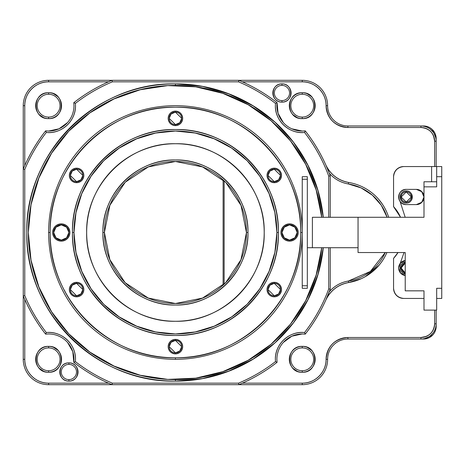 <?xml version="1.0" encoding="UTF-8"?>
<svg xmlns="http://www.w3.org/2000/svg" width="465" height="465" viewBox="0 0 465 465"><rect width="100%" height="100%" fill="white"/><g stroke="black" fill="none" stroke-linecap="round" stroke-linejoin="round"><path stroke-width="0.7" d="M300.727 232.5L302.25 232.5A126.817 126.817 0 0 0 175.433 105.683A126.817 126.817 0 0 0 48.616 232.5L50.133 232.5A125.294 125.294 0 0 1 175.433 107.206A125.294 125.294 0 0 1 300.727 232.5C302.308 165.523 242.416 105.619 175.433 107.206C108.455 105.625 48.552 165.511 50.133 232.5L48.616 232.5A126.817 126.817 0 0 0 175.433 359.317L175.433 357.794A125.294 125.294 0 0 1 50.133 232.5C48.558 299.477 108.444 359.381 175.433 357.794C242.41 359.375 302.314 299.489 300.727 232.5A125.294 125.294 0 0 1 175.433 357.794L175.433 359.317A126.817 126.817 0 0 0 302.25 232.5L300.727 232.5M168.179 346.634C168.673 342.298 171.091 339.88 175.433 339.386C179.769 339.874 182.187 342.292 182.681 346.634C182.193 350.976 179.775 353.394 175.433 353.888C171.091 353.394 168.679 350.976 168.179 346.634A7.254 7.254 0 0 0 175.433 353.888A7.254 7.254 0 0 0 182.681 346.634A7.254 7.254 0 0 0 175.433 339.386L175.433 340.397A6.237 6.237 0 0 1 181.67 346.634A6.237 6.237 0 0 1 175.433 352.871L175.433 353.888L175.433 352.871A6.237 6.237 0 0 1 169.196 346.634A6.237 6.237 0 0 1 175.433 340.397L175.433 339.386A7.254 7.254 0 0 0 168.179 346.634M267.026 289.567C267.514 285.231 269.933 282.813 274.274 282.319C278.616 282.807 281.034 285.225 281.528 289.567C281.034 293.909 278.622 296.321 274.274 296.821C269.938 296.327 267.52 293.909 267.026 289.567A7.254 7.254 0 0 0 274.274 296.821A7.254 7.254 0 0 0 281.528 289.567A7.254 7.254 0 0 0 274.274 282.319L274.274 283.33A6.237 6.237 0 0 1 280.511 289.567A6.237 6.237 0 0 1 274.274 295.804L274.274 296.821L274.274 295.804A6.237 6.237 0 0 1 268.038 289.567A6.237 6.237 0 0 1 274.274 283.33L274.274 282.319A7.254 7.254 0 0 0 267.026 289.567M280.947 232.5C281.528 227.339 284.406 224.467 289.567 223.874C294.729 224.461 297.6 227.339 298.193 232.5C297.606 237.662 294.734 240.533 289.567 241.126C284.411 240.539 281.534 237.662 280.947 232.5A8.626 8.626 0 0 0 289.567 241.126A8.626 8.626 0 0 0 298.193 232.5A8.626 8.626 0 0 0 289.567 223.874L289.567 224.891A7.609 7.609 0 0 1 297.176 232.5A7.609 7.609 0 0 1 289.567 240.109L289.567 241.126L289.567 240.109A7.609 7.609 0 0 1 281.959 232.5A7.609 7.609 0 0 1 289.567 224.891L289.567 223.874A8.626 8.626 0 0 0 280.947 232.5M267.026 175.433C267.514 171.091 269.933 168.679 274.274 168.179C278.616 168.673 281.034 171.091 281.528 175.433C281.034 179.769 278.622 182.187 274.274 182.681C269.938 182.193 267.52 179.775 267.026 175.433A7.254 7.254 0 0 0 274.274 182.681A7.254 7.254 0 0 0 281.528 175.433A7.254 7.254 0 0 0 274.274 168.179L274.274 169.196A6.237 6.237 0 0 1 280.511 175.433A6.237 6.237 0 0 1 274.274 181.67L274.274 182.681L274.274 181.67A6.237 6.237 0 0 1 268.038 175.433A6.237 6.237 0 0 1 274.274 169.196L274.274 168.179A7.254 7.254 0 0 0 267.026 175.433M168.179 118.366C168.673 114.024 171.091 111.606 175.433 111.112C179.769 111.606 182.187 114.024 182.681 118.366C182.193 122.702 179.775 125.12 175.433 125.614C171.091 125.126 168.679 122.708 168.179 118.366A7.254 7.254 0 0 0 175.433 125.614A7.254 7.254 0 0 0 182.681 118.366A7.254 7.254 0 0 0 175.433 111.112L175.433 112.129A6.237 6.237 0 0 1 181.67 118.366A6.237 6.237 0 0 1 175.433 124.603L175.433 125.614L175.433 124.603A6.237 6.237 0 0 1 169.196 118.366A6.237 6.237 0 0 1 175.433 112.129L175.433 111.112A7.254 7.254 0 0 0 168.179 118.366M69.337 175.433C69.826 171.091 72.244 168.679 76.585 168.179C80.927 168.673 83.34 171.091 83.84 175.433C83.345 179.769 80.927 182.187 76.585 182.681C72.249 182.193 69.831 179.775 69.337 175.433A7.254 7.254 0 0 0 76.585 182.681A7.254 7.254 0 0 0 83.84 175.433A7.254 7.254 0 0 0 76.585 168.179L76.585 169.196A6.237 6.237 0 0 1 82.822 175.433A6.237 6.237 0 0 1 76.585 181.67L76.585 182.681L76.585 181.67A6.237 6.237 0 0 1 70.349 175.433A6.237 6.237 0 0 1 76.585 169.196L76.585 168.179A7.254 7.254 0 0 0 69.337 175.433M52.673 232.5C53.26 227.339 56.131 224.467 61.293 223.874C66.454 224.461 69.332 227.339 69.919 232.5C69.332 237.662 66.46 240.533 61.293 241.126C56.137 240.539 53.26 237.662 52.673 232.5A8.626 8.626 0 0 0 61.293 241.126A8.626 8.626 0 0 0 69.919 232.5A8.626 8.626 0 0 0 61.293 223.874L61.293 224.891A7.609 7.609 0 0 1 68.907 232.5A7.609 7.609 0 0 1 61.293 240.109L61.293 241.126L61.293 240.109A7.609 7.609 0 0 1 53.684 232.5A7.609 7.609 0 0 1 61.293 224.891L61.293 223.874A8.626 8.626 0 0 0 52.673 232.5M69.337 289.567C69.826 285.231 72.244 282.813 76.585 282.319C80.927 282.807 83.34 285.225 83.84 289.567C83.345 293.909 80.927 296.321 76.585 296.821C72.249 296.327 69.831 293.909 69.337 289.567A7.254 7.254 0 0 0 76.585 296.821A7.254 7.254 0 0 0 83.84 289.567A7.254 7.254 0 0 0 76.585 282.319L76.585 283.33A6.237 6.237 0 0 1 82.822 289.567A6.237 6.237 0 0 1 76.585 295.804L76.585 296.821L76.585 295.804A6.237 6.237 0 0 1 70.349 289.567A6.237 6.237 0 0 1 76.585 283.33L76.585 282.319A7.254 7.254 0 0 0 69.337 289.567M278.407 232.5C279.703 287.544 230.489 336.776 175.433 335.474C120.383 336.77 71.151 287.556 72.453 232.5C71.151 177.45 120.389 128.224 175.433 129.526C230.477 128.224 279.715 177.444 278.407 232.5L276.884 232.5A101.457 101.457 0 0 1 175.433 333.957A101.457 101.457 0 0 1 73.976 232.5L72.453 232.5A102.974 102.974 0 0 0 175.433 335.474A102.974 102.974 0 0 0 278.407 232.5A102.974 102.974 0 0 0 175.433 129.526A102.974 102.974 0 0 0 72.453 232.5L73.976 232.5A101.457 101.457 0 0 1 175.433 131.043A101.457 101.457 0 0 1 276.884 232.5L278.407 232.5M73.976 232.5A101.457 101.457 0 0 0 175.433 333.957A101.457 101.457 0 0 0 276.884 232.5A101.457 101.457 0 0 0 175.433 131.043A101.457 101.457 0 0 0 73.976 232.5L75.969 212.703L81.77 193.702L91.105 176.171L103.695 160.762L119.104 148.172L136.634 138.837L155.63 133.042L175.433 131.043L195.195 133.031L214.156 138.808L231.657 148.103L247.049 160.64M73.976 232.669L75.998 252.419L81.805 271.374L91.128 288.864L103.695 304.238M103.817 304.36L119.209 316.898L136.71 326.192L155.67 331.969L175.433 333.957L195.23 331.958L214.231 326.163L231.762 316.828L247.171 304.238L259.761 288.829L269.09 271.298L274.891 252.297L276.884 232.5M276.884 232.331L274.867 212.581L269.061 193.626L259.737 176.136L247.171 160.762M238.08 169.609A88.774 88.774 0 0 0 175.433 143.726A88.774 88.774 0 0 1 264.207 232.5A88.774 88.774 0 0 1 175.433 321.274A88.774 88.774 0 0 0 238.202 169.731M112.542 169.847A88.774 88.774 0 0 0 175.433 321.274A88.774 88.774 0 0 1 86.659 232.5A88.774 88.774 0 0 1 175.433 143.726A88.774 88.774 0 0 0 112.658 169.731M247.973 232.5C248.891 271.281 214.208 305.953 175.433 305.04C136.658 305.953 101.975 271.287 102.893 232.5C101.975 193.719 136.658 159.047 175.433 159.96C214.208 159.047 248.891 193.713 247.973 232.5A72.54 72.54 0 0 0 175.433 159.96A72.54 72.54 0 0 0 102.893 232.5L104.416 232.5A71.017 71.017 0 0 1 175.433 161.483A71.017 71.017 0 0 1 246.45 232.5L247.973 232.5L246.45 232.5A71.017 71.017 0 0 1 175.433 303.517A71.017 71.017 0 0 1 104.416 232.5L102.893 232.5A72.54 72.54 0 0 0 175.433 305.04A72.54 72.54 0 0 0 247.973 232.5M175.433 321.274C222.886 322.396 265.323 279.953 264.207 232.5C265.323 185.047 222.898 142.604 175.433 143.726C127.974 142.604 85.537 185.047 86.659 232.5C85.543 279.953 127.968 322.396 175.433 321.274M246.45 232.5A71.017 71.017 0 0 0 175.433 161.483A71.017 71.017 0 0 0 104.416 232.5A71.017 71.017 0 0 0 175.433 303.517A71.017 71.017 0 0 0 246.45 232.5L241.027 205.42L225.769 182.402A71.017 71.017 0 0 0 225.653 182.286L202.589 166.941L175.433 161.483L148.347 166.906L125.335 182.164A71.017 71.017 0 0 0 125.213 182.28L109.903 205.268L104.416 232.331M82.822 289.515L76.585 283.33A6.237 6.237 0 0 0 70.349 289.567A6.237 6.237 0 0 0 76.585 295.804A6.237 6.237 0 0 1 70.349 289.567A6.237 6.237 0 0 1 76.585 283.33A6.237 6.237 0 0 1 82.822 289.567A6.237 6.237 0 0 1 76.585 295.804A6.237 6.237 0 0 0 82.822 289.567A6.237 6.237 0 0 0 76.585 283.33L72.232 285.214L70.349 289.567M70.349 289.619L76.585 295.804L80.945 293.927L82.822 289.567M68.907 232.448L66.6 227.164L61.293 224.891A7.609 7.609 0 0 0 53.684 232.5A7.609 7.609 0 0 0 61.293 240.109A7.609 7.609 0 0 1 53.684 232.5A7.609 7.609 0 0 1 61.293 224.891A7.609 7.609 0 0 1 68.907 232.5A7.609 7.609 0 0 1 61.293 240.109A7.609 7.609 0 0 0 68.907 232.5A7.609 7.609 0 0 0 61.293 224.891L55.98 227.187L53.684 232.5M53.684 232.552L55.992 237.836L61.293 240.109L66.611 237.813L68.907 232.5M82.822 175.381L76.585 169.196A6.237 6.237 0 0 0 70.349 175.433A6.237 6.237 0 0 0 76.585 181.67A6.237 6.237 0 0 1 70.349 175.433A6.237 6.237 0 0 1 76.585 169.196A6.237 6.237 0 0 1 82.822 175.433A6.237 6.237 0 0 1 76.585 181.67A6.237 6.237 0 0 0 82.822 175.433A6.237 6.237 0 0 0 76.585 169.196L72.232 171.073L70.349 175.433M70.349 175.485L76.585 181.67L80.945 179.786L82.822 175.433M181.67 118.308L175.433 112.129A6.237 6.237 0 0 0 169.196 118.366A6.237 6.237 0 0 0 175.433 124.603A6.237 6.237 0 0 1 169.196 118.366A6.237 6.237 0 0 1 175.433 112.129A6.237 6.237 0 0 1 181.67 118.366A6.237 6.237 0 0 1 175.433 124.603A6.237 6.237 0 0 0 181.67 118.366A6.237 6.237 0 0 0 175.433 112.129L171.073 114.006L169.196 118.366M169.196 118.418L175.433 124.603L179.786 122.719L181.67 118.366M280.511 175.381L274.274 169.196A6.237 6.237 0 0 0 268.038 175.433A6.237 6.237 0 0 0 274.274 181.67A6.237 6.237 0 0 1 268.038 175.433A6.237 6.237 0 0 1 274.274 169.196A6.237 6.237 0 0 1 280.511 175.433A6.237 6.237 0 0 1 274.274 181.67A6.237 6.237 0 0 0 280.511 175.433A6.237 6.237 0 0 0 274.274 169.196L269.921 171.073L268.038 175.433M268.038 175.485L274.274 181.67L278.634 179.786L280.511 175.433M297.176 232.448L294.868 227.164L289.567 224.891A7.609 7.609 0 0 0 281.959 232.5A7.609 7.609 0 0 0 289.567 240.109A7.609 7.609 0 0 1 281.959 232.5A7.609 7.609 0 0 1 289.567 224.891A7.609 7.609 0 0 1 297.176 232.5A7.609 7.609 0 0 1 289.567 240.109A7.609 7.609 0 0 0 297.176 232.5A7.609 7.609 0 0 0 289.567 224.891L284.255 227.187L281.959 232.5M281.959 232.552L284.266 237.836L289.567 240.109L294.886 237.813L297.176 232.5M280.511 289.515L274.274 283.33A6.237 6.237 0 0 0 268.038 289.567A6.237 6.237 0 0 0 274.274 295.804A6.237 6.237 0 0 1 268.038 289.567A6.237 6.237 0 0 1 274.274 283.33A6.237 6.237 0 0 1 280.511 289.567A6.237 6.237 0 0 1 274.274 295.804A6.237 6.237 0 0 0 280.511 289.567A6.237 6.237 0 0 0 274.274 283.33L269.921 285.214L268.038 289.567M268.038 289.619L274.274 295.804L278.634 293.927L280.511 289.567M181.67 346.582L175.433 340.397A6.237 6.237 0 0 0 169.196 346.634A6.237 6.237 0 0 0 175.433 352.871A6.237 6.237 0 0 1 169.196 346.634A6.237 6.237 0 0 1 175.433 340.397A6.237 6.237 0 0 1 181.67 346.634A6.237 6.237 0 0 1 175.433 352.871A6.237 6.237 0 0 0 181.67 346.634A6.237 6.237 0 0 0 175.433 340.397L171.073 342.281L169.196 346.634M169.196 346.692L175.433 352.871L179.786 350.994L181.67 346.634M297.152 268.096L295.775 272.502M298.408 263.492L298.85 261.679M298.443 263.341L297.391 267.276M298.361 201.333L298.85 203.321M298.449 201.682L295.787 192.527M295.153 190.667L295.711 192.295M321.751 247.717A147.109 147.109 0 0 1 279.575 336.398A147.109 147.109 0 0 0 321.751 247.717A147.109 147.109 0 0 1 167.813 379.411A147.109 147.109 0 0 1 28.324 232.5A147.109 147.109 0 0 0 71.412 336.521A147.109 147.109 0 0 1 167.813 85.589A147.109 147.109 0 0 1 321.751 217.283A147.109 147.109 0 0 0 279.453 128.48A147.109 147.109 0 0 1 321.751 217.283M323.262 247.717L317.932 274.414L307.888 299.693L293.467 322.774L274.995 342.845L253.146 359.108L228.745 371.122L202.577 378.574L175.433 381.131L175.433 379.609A147.109 147.109 0 0 1 71.529 336.643A147.109 147.109 0 0 0 279.453 336.521A147.109 147.109 0 0 1 175.601 379.609M175.433 379.609L175.433 381.131C95.982 383.015 24.918 311.951 26.801 232.5C24.924 153.055 95.97 81.985 175.433 83.869L175.433 85.391A147.109 147.109 0 0 1 279.331 128.357A147.109 147.109 0 0 0 28.324 232.5L31.027 260.278L38.909 286.998L51.603 311.788L68.75 333.789L89.838 352.086L113.954 366.031L140.232 375.255L167.807 379.405L195.707 378.167L222.799 371.663L248.205 360.247L271.054 344.274L290.451 324.175L305.615 300.803L316.159 275.024L321.728 247.717M175.433 105.683L175.433 105.683A126.817 126.817 0 0 1 302.25 232.5A126.817 126.817 0 0 1 175.433 359.317A126.817 126.817 0 0 1 48.616 232.5A126.817 126.817 0 0 1 175.433 105.683M321.728 217.283L316.159 189.976L305.615 164.197L290.445 140.819L271.048 120.72L248.205 104.753L222.799 93.337L195.707 86.833L167.807 85.595L140.232 89.745L113.954 98.969L89.838 112.914L68.75 131.211L51.598 153.212L38.909 178.002L31.027 204.716L28.324 232.5A147.109 147.109 0 0 1 71.29 128.602M436.676 166.557L403.707 166.557L431.607 166.557L431.607 181.774L431.607 166.557L441.75 166.557L436.676 166.557L436.676 176.7L441.75 176.7L441.75 288.3L436.676 288.3L436.676 310.114L423.993 310.114L423.993 290.834L405.224 290.834L405.224 252.536L358.05 252.536L358.05 217.283L423.993 217.283L423.993 186.843L423.993 217.283L358.05 217.283L358.05 252.536L405.224 252.536L405.224 290.834L423.993 290.834L423.993 310.114L436.676 310.114L436.676 288.3L441.75 288.3L441.75 176.7L436.676 176.7L436.676 186.843L423.993 186.843L436.676 186.843L436.676 181.774L423.993 181.774L423.993 186.843M423.993 181.774L436.676 181.774M406.241 204.6L416.384 204.6L406.241 204.6C401.69 204.083 399.15 201.548 398.633 196.991C399.15 192.44 401.684 189.9 406.241 189.383L416.384 189.383L421.703 191.673L423.993 196.991L421.703 202.31L416.384 204.6A7.609 7.609 0 0 0 423.993 196.991A7.609 7.609 0 0 0 416.384 189.383L406.241 189.383A7.609 7.609 0 0 0 398.633 196.991A7.609 7.609 0 0 0 406.241 204.6C396.476 204.879 396.494 189.104 406.241 189.383M405.224 275.542L400.58 272.961L398.633 268.009L400.58 263.056L405.224 260.476L400.58 263.062L398.633 268.009L400.574 272.961L405.224 275.542A7.609 7.609 0 0 1 405.224 260.47M393.559 206.634L393.559 176.7L393.559 206.634L400.528 217.283A38.043 38.043 0 0 0 393.559 206.634L393.559 176.7A10.143 10.143 0 0 1 403.707 166.557C397.633 167.243 394.25 170.626 393.559 176.7A10.143 10.143 0 0 1 403.707 166.557L431.607 166.557M397.999 252.536A38.043 38.043 0 0 1 393.559 258.366A38.043 38.043 0 0 0 397.999 252.536L393.559 258.366L393.559 288.3C394.25 294.368 397.627 297.751 403.707 298.443L423.993 298.443L403.707 298.443A10.143 10.143 0 0 1 393.559 288.3A10.143 10.143 0 0 0 403.707 298.443L423.993 298.443M441.75 298.443L436.676 298.443L441.75 298.443L441.75 288.3M393.559 258.366L393.559 288.3L393.559 258.366M436.676 288.3L436.676 298.443M441.75 176.7L441.75 166.557M436.676 186.843L436.676 176.7M302.25 176.7L307.324 176.7L307.324 285.766L302.25 285.766L302.25 176.7L302.25 288.3L302.25 285.766L307.324 285.766L307.324 288.3L307.324 179.234L302.25 179.234L307.324 179.234L307.324 176.7L302.25 176.7M302.25 288.3L307.324 288.3L302.25 288.3M312.393 247.717L312.393 217.283L358.05 217.283L312.393 217.283L312.393 247.717L358.05 247.717L307.324 247.717L358.05 247.717M312.393 217.283L358.05 217.283M246.45 232.669L240.963 259.732L225.653 282.714L202.513 298.094L175.433 303.517L148.271 298.059L125.213 282.72A71.017 71.017 0 0 1 125.097 282.598L109.839 259.58L104.416 232.5M291.846 128.817L302.25 131.043A25.366 25.366 0 0 1 276.884 105.683L277.064 102.689L275.466 103.37C264.103 94.569 251.792 87.391 238.533 81.84L238.841 80.317L238.533 81.84A163.343 163.343 0 0 1 275.466 103.37L277.064 102.689A164.866 164.866 0 0 0 238.841 80.317L242.375 81.84L238.841 80.317L302.25 80.317L48.616 80.317L238.841 80.317A164.866 164.866 0 0 1 277.064 102.689A164.866 164.866 0 0 0 242.375 81.84L302.25 81.84A23.843 23.843 0 0 1 326.093 105.683A21.814 21.814 0 0 0 347.907 127.497L420.953 127.497A13.694 13.694 0 0 1 434.647 141.191L434.647 166.557L434.647 141.191L436.17 141.191L436.17 166.557L436.17 141.191A15.217 15.217 0 0 0 420.953 125.974A15.217 15.217 0 0 1 436.17 141.191L434.647 141.191C433.839 132.874 429.271 128.305 420.953 127.497L347.907 127.497C334.655 126.201 327.383 118.93 326.093 105.683C326.413 92.936 315.003 81.515 302.25 81.84L242.375 81.84C254.797 87.362 266.358 94.308 277.064 102.689L278.053 113.274L283.284 122.528M436.17 310.114L436.17 323.809A15.217 15.217 0 0 1 420.953 339.026A15.217 15.217 0 0 0 436.17 323.809L434.647 323.809A13.694 13.694 0 0 1 420.953 337.503L420.953 339.026L420.953 337.503L347.907 337.503L347.907 339.026L420.953 339.026L347.907 339.026L347.907 337.503A21.814 21.814 0 0 0 326.093 359.317L327.616 359.317A20.291 20.291 0 0 1 347.907 339.026A20.291 20.291 0 0 0 327.616 359.317L326.093 359.317A23.843 23.843 0 0 1 302.25 383.16L302.25 384.683A25.366 25.366 0 0 0 327.616 359.317A25.366 25.366 0 0 1 302.25 384.683L302.25 383.16L242.375 383.16L238.841 384.683L302.25 384.683L238.841 384.683L242.375 383.16A164.866 164.866 0 0 0 277.064 362.311A164.866 164.866 0 0 1 238.841 384.683A164.866 164.866 0 0 0 277.064 362.311L277.064 362.311C266.358 370.692 254.797 377.638 242.375 383.16L302.25 383.16C314.997 383.48 326.418 372.07 326.093 359.317C327.383 346.07 334.655 338.799 347.907 337.503L420.953 337.503C429.271 336.695 433.839 332.126 434.647 323.809L434.647 310.114L434.647 323.809L436.17 323.809L436.17 310.114M347.907 125.974L420.953 125.974L347.907 125.974A20.291 20.291 0 0 1 327.616 105.683A20.291 20.291 0 0 0 347.907 125.974L347.907 127.497L347.907 125.974M23.25 169.091L23.25 105.683A25.366 25.366 0 0 1 48.616 80.317A25.366 25.366 0 0 0 23.25 105.683A25.366 25.366 0 0 1 48.616 80.317L48.616 81.84L108.484 81.84L112.024 80.317L48.616 80.317A25.366 25.366 0 0 0 23.25 105.683L24.773 105.683A23.843 23.843 0 0 1 48.616 81.84L48.616 80.317L302.25 80.317A25.366 25.366 0 0 1 327.616 105.683A25.366 25.366 0 0 0 302.25 80.317L112.024 80.317A164.866 164.866 0 0 0 73.801 102.689L73.976 105.683A25.366 25.366 0 0 1 48.616 131.043L45.622 130.868A164.866 164.866 0 0 0 23.25 169.091L23.25 295.909A164.866 164.866 0 0 0 45.622 334.132L48.616 333.957A25.366 25.366 0 0 1 73.976 359.317L73.801 362.311A164.866 164.866 0 0 0 112.024 384.683L238.841 384.683L238.533 383.16C251.792 377.609 264.103 370.431 275.466 361.63L275.367 359.317C274.931 344.094 289.422 330.784 304.558 332.533C314.863 319.228 322.919 304.685 328.732 288.893L330.249 289.166L330.249 247.717L330.249 289.166L328.732 288.893L328.732 247.717L328.732 288.893A163.343 163.343 0 0 1 304.558 332.533L305.243 334.132L302.25 333.957A25.366 25.366 0 0 0 276.884 359.317L277.064 362.311L276.884 359.317A25.366 25.366 0 0 1 302.25 333.957L305.243 334.132A164.866 164.866 0 0 0 330.249 289.166A164.866 164.866 0 0 1 305.243 334.132L304.558 332.533A26.883 26.883 0 0 0 275.367 359.317L275.466 361.63L277.064 362.311L275.466 361.63A163.343 163.343 0 0 1 238.533 383.16L238.841 384.683L112.024 384.683L112.327 383.16L238.533 383.16L112.327 383.16L112.024 384.683L48.616 384.683A25.366 25.366 0 0 1 23.25 359.317L23.25 295.909L24.773 295.606C30.324 308.859 37.502 321.17 46.302 332.533C61.438 330.789 75.94 344.088 75.499 359.317L75.4 361.63C86.763 370.431 99.068 377.609 112.327 383.16A163.343 163.343 0 0 1 75.4 361.63L73.801 362.311L75.4 361.63L75.499 359.317A26.883 26.883 0 0 0 46.302 332.533L45.622 334.132L46.302 332.533A163.343 163.343 0 0 1 24.773 295.606L23.25 295.909L23.25 169.091L24.773 169.394L24.773 295.606L24.773 169.394L23.25 169.091A164.866 164.866 0 0 1 45.622 130.868L46.302 132.467C37.502 143.83 30.324 156.141 24.773 169.394A163.343 163.343 0 0 1 46.302 132.467L45.622 130.868L48.616 131.043A25.366 25.366 0 0 0 73.976 105.683L73.801 102.689L75.4 103.37L75.499 105.683C75.934 120.906 61.438 134.216 46.302 132.467A26.883 26.883 0 0 0 75.499 105.683L75.4 103.37L73.801 102.689A164.866 164.866 0 0 1 112.024 80.317L112.327 81.84C99.068 87.391 86.763 94.569 75.4 103.37A163.343 163.343 0 0 1 112.327 81.84L112.024 80.317L108.484 81.84A164.866 164.866 0 0 0 73.801 102.689L73.801 102.689C84.502 94.308 96.063 87.362 108.484 81.84L48.616 81.84C35.869 81.52 24.447 92.93 24.773 105.683L24.773 165.557C30.289 153.136 37.241 141.569 45.622 130.868A164.866 164.866 0 0 0 24.773 165.557L24.773 105.683L23.25 105.683L23.25 169.091L24.773 165.557M435.385 323.809L436.17 323.809L436.17 326.343A12.683 12.683 0 0 1 423.487 339.026L420.953 339.026M281.959 102.131C270.258 102.469 270.241 83.531 281.959 83.869C293.659 83.531 293.677 102.469 281.959 102.131A9.131 9.131 0 0 0 291.09 93A9.131 9.131 0 0 0 281.959 83.869L281.959 85.391A7.609 7.609 0 0 1 289.567 93A7.609 7.609 0 0 1 281.959 100.609L281.959 102.131L281.959 100.609A7.609 7.609 0 0 1 274.35 93A7.609 7.609 0 0 1 281.959 85.391L281.959 83.869A9.131 9.131 0 0 0 272.827 93A9.131 9.131 0 0 0 281.959 102.131M302.25 92.744C318.938 91.948 318.938 119.418 302.25 118.616C285.562 119.418 285.562 91.948 302.25 92.744A12.933 12.933 0 0 0 289.317 105.683A12.933 12.933 0 0 0 302.25 118.616L302.25 117.093A11.416 11.416 0 0 1 290.834 105.683A11.416 11.416 0 0 1 302.25 94.267L302.25 92.744L302.25 94.267A11.416 11.416 0 0 1 313.666 105.683A11.416 11.416 0 0 1 302.25 117.093L302.25 118.616A12.933 12.933 0 0 0 315.183 105.683A12.933 12.933 0 0 0 302.25 92.744M302.25 346.384C318.938 345.582 318.938 373.052 302.25 372.256C285.562 373.052 285.562 345.582 302.25 346.384A12.933 12.933 0 0 0 289.317 359.317A12.933 12.933 0 0 0 302.25 372.256L302.25 370.733A11.416 11.416 0 0 1 290.834 359.317A11.416 11.416 0 0 1 302.25 347.907L302.25 346.384L302.25 347.907A11.416 11.416 0 0 1 313.666 359.317A11.416 11.416 0 0 1 302.25 370.733L302.25 372.256A12.933 12.933 0 0 0 315.183 359.317A12.933 12.933 0 0 0 302.25 346.384M305.243 130.868A164.866 164.866 0 0 1 330.249 175.834L330.249 217.283L330.249 175.834L330.249 217.283L330.249 175.834L328.732 176.107C322.919 160.315 314.863 145.772 304.558 132.467A163.343 163.343 0 0 1 328.732 176.107L330.249 175.834A164.866 164.866 0 0 0 305.243 130.868L304.558 132.467C289.428 134.211 274.925 120.912 275.367 105.683L275.466 103.37L275.367 105.683A26.883 26.883 0 0 0 304.558 132.467L305.243 130.868L302.25 131.043L305.243 130.868C313.474 141.383 320.327 152.729 325.802 164.906C330.499 174.509 338.096 180.362 348.587 182.454L348.337 183.954C340.706 182.611 334.341 179.019 329.249 173.172L329.249 173.172A31.957 31.957 0 0 0 348.337 183.954A49.203 49.203 0 0 1 387.089 217.283L381.271 205.257L372.36 195.178L361.154 187.936L348.337 183.954L348.587 182.454A30.434 30.434 0 0 1 325.802 164.906L329.249 173.172L325.802 164.906A164.866 164.866 0 0 0 305.243 130.868L302.25 131.043A25.366 25.366 0 0 1 277.064 102.689L276.884 105.683M378.987 199.694L382.451 204.28M378.987 265.306L365.327 276.623M361.16 278.738L348.587 282.546C338.101 284.638 330.505 290.486 325.802 300.094C320.327 312.271 313.474 323.617 305.243 334.132A164.866 164.866 0 0 0 325.802 300.094L330.249 289.166L330.249 247.717L330.249 289.166M305.243 334.132L302.25 333.957L291.857 336.183L283.284 342.473M278.053 351.72L277.471 353.9M406.241 190.906C414.036 190.685 414.053 203.298 406.241 203.077C398.441 203.298 398.429 190.685 406.241 190.906A6.086 6.086 0 0 0 400.156 196.991A6.086 6.086 0 0 0 406.241 203.077L406.241 202.066A5.074 5.074 0 0 1 401.167 196.991A5.074 5.074 0 0 1 406.241 191.917L406.241 190.906L406.241 191.917A5.074 5.074 0 0 1 411.316 196.991A5.074 5.074 0 0 1 406.241 202.066L406.241 203.077A6.086 6.086 0 0 0 412.327 196.991A6.086 6.086 0 0 0 406.241 190.906M416.384 204.6L421.703 202.304L423.993 196.991L421.703 191.673L416.384 189.383M405.224 262.004A6.086 6.086 0 0 0 405.224 274.013L400.156 268.009L405.224 262.016M328.732 176.107L328.732 217.283L328.732 176.107M323.28 217.283A148.631 148.631 0 0 0 175.433 83.869L202.571 86.426L228.739 93.878L253.146 105.898L274.995 122.156L293.467 142.226L307.888 165.308L317.932 190.586L323.256 217.283M238.533 81.84L112.327 81.84L238.533 81.84M67.576 122.528L59.009 128.817L48.616 131.043L45.622 130.868M48.616 118.616C31.928 119.418 31.922 91.948 48.616 92.744C65.298 91.948 65.303 119.418 48.616 118.616A12.933 12.933 0 0 0 61.549 105.683A12.933 12.933 0 0 0 48.616 92.744L48.616 94.267A11.416 11.416 0 0 0 37.2 105.683A11.416 11.416 0 0 0 48.616 117.093A11.416 11.416 0 0 0 60.026 105.683A11.416 11.416 0 0 0 48.616 94.267A11.416 11.416 0 0 1 60.026 105.683A11.416 11.416 0 0 1 48.616 117.093L48.616 118.616L48.616 117.093A11.416 11.416 0 0 1 37.2 105.683A11.416 11.416 0 0 1 48.616 94.267L48.616 92.744A12.933 12.933 0 0 0 35.677 105.683A12.933 12.933 0 0 0 48.616 118.616M72.813 113.28L73.389 111.1M23.25 308.591L23.25 359.317A25.366 25.366 0 0 0 48.616 384.683L302.25 384.683A25.366 25.366 0 0 0 327.616 359.317L326.093 359.317L327.616 359.317A25.366 25.366 0 0 1 302.25 384.683L48.616 384.683L48.616 383.16A23.843 23.843 0 0 1 24.773 359.317L24.773 299.443A164.866 164.866 0 0 0 45.622 334.132L48.616 333.957L45.622 334.132A164.866 164.866 0 0 1 23.25 295.909L24.773 299.443L23.25 295.909L23.25 359.317L24.773 359.317L23.25 359.317A25.366 25.366 0 0 0 48.616 384.683L112.024 384.683A164.866 164.866 0 0 1 73.801 362.311A164.866 164.866 0 0 0 108.484 383.16L48.616 383.16L48.616 384.683A25.366 25.366 0 0 1 23.25 359.317L23.25 308.591M332.481 343.897A21.814 21.814 0 0 1 339.549 339.171M342.17 338.276A21.814 21.814 0 0 1 343.228 338.014L347.907 337.503M302.25 383.16A23.843 23.843 0 0 0 319.106 376.179M324.274 368.449A23.843 23.843 0 0 0 325.198 365.781M73.976 359.317A25.366 25.366 0 0 1 73.801 362.311L73.976 359.317A25.366 25.366 0 0 0 48.616 333.957L48.563 333.957M112.024 384.683L108.484 383.16C96.063 377.638 84.502 370.692 73.801 362.311L72.813 351.726L67.576 342.473M68.907 381.131C57.207 381.469 57.189 362.531 68.907 362.869C80.602 362.531 80.619 381.469 68.907 381.131A9.131 9.131 0 0 0 78.033 372A9.131 9.131 0 0 0 68.907 362.869L68.907 364.391A7.609 7.609 0 0 0 61.293 372A7.609 7.609 0 0 0 68.907 379.609A7.609 7.609 0 0 0 76.516 372A7.609 7.609 0 0 0 68.907 364.391A7.609 7.609 0 0 1 76.516 372A7.609 7.609 0 0 1 68.907 379.609L68.907 381.131L68.907 379.609A7.609 7.609 0 0 1 61.293 372A7.609 7.609 0 0 1 68.907 364.391L68.907 362.869A9.131 9.131 0 0 0 59.776 372A9.131 9.131 0 0 0 68.907 381.131M48.616 346.384C65.298 345.582 65.303 373.052 48.616 372.256C31.928 373.052 31.922 345.582 48.616 346.384A12.933 12.933 0 0 0 35.677 359.317A12.933 12.933 0 0 0 48.616 372.256L48.616 370.733A11.416 11.416 0 0 1 37.2 359.317A11.416 11.416 0 0 1 48.616 347.907L48.616 346.384L48.616 347.907A11.416 11.416 0 0 1 60.026 359.317A11.416 11.416 0 0 1 48.616 370.733L48.616 372.256A12.933 12.933 0 0 0 61.549 359.317A12.933 12.933 0 0 0 48.616 346.384M45.622 334.132C37.241 323.431 30.289 311.864 24.773 299.443L24.773 359.317C24.453 372.064 35.863 383.486 48.616 383.16L108.484 383.16M59.014 336.183L56.922 335.352M48.616 370.733A11.416 11.416 0 0 0 60.026 359.317A11.416 11.416 0 0 0 48.616 347.907A11.416 11.416 0 0 0 37.2 359.317A11.416 11.416 0 0 0 48.616 370.733M39.467 350.174L38.531 351.215M35.677 359.317L35.753 360.712M39.467 368.466L43.658 371.268M57.759 368.466L58.695 367.426M61.549 359.317L61.473 357.922M57.759 350.174L53.574 347.372M39.467 96.534L38.531 97.574M35.677 105.683L35.753 107.078M39.467 114.826L43.658 117.628M57.759 114.826L58.695 113.785M61.549 105.683L61.473 104.288M57.759 96.534L53.574 93.732M348.587 282.546A30.434 30.434 0 0 0 325.802 300.094L325.802 300.094A30.434 30.434 0 0 1 348.587 282.546L348.337 281.046A31.957 31.957 0 0 0 329.249 291.828L329.249 291.828C334.341 285.987 340.7 282.389 348.337 281.046L370.349 271.461L385.235 252.536A49.203 49.203 0 0 1 348.337 281.046L348.587 282.546A50.726 50.726 0 0 0 386.897 252.536A50.726 50.726 0 0 1 348.587 282.546A50.726 50.726 0 0 0 386.897 252.536M388.688 217.283A50.726 50.726 0 0 0 348.587 182.454A50.726 50.726 0 0 1 388.688 217.283A50.726 50.726 0 0 0 348.587 182.454A30.434 30.434 0 0 1 325.802 164.906M330.249 175.834L329.249 173.172M329.249 291.828L325.802 300.094M175.433 85.391L175.433 83.869A148.631 148.631 0 0 0 26.801 232.5A148.631 148.631 0 0 0 175.433 381.131A148.631 148.631 0 0 0 323.28 247.717M71.412 128.48A147.109 147.109 0 0 1 175.264 85.391M302.25 81.84L302.25 80.317L302.25 81.84M326.093 105.683L327.616 105.683L326.093 105.683M420.953 127.497L420.953 125.974L420.953 127.497M302.25 370.733A11.416 11.416 0 0 0 313.666 359.317A11.416 11.416 0 0 0 302.25 347.907A11.416 11.416 0 0 0 290.834 359.317A11.416 11.416 0 0 0 302.25 370.733M302.25 117.093A11.416 11.416 0 0 0 313.666 105.683A11.416 11.416 0 0 0 302.25 94.267A11.416 11.416 0 0 0 290.834 105.683A11.416 11.416 0 0 0 302.25 117.093M281.959 85.391A7.609 7.609 0 0 0 274.35 93A7.609 7.609 0 0 0 281.959 100.609A7.609 7.609 0 0 0 289.567 93A7.609 7.609 0 0 0 281.959 85.391M401.167 197.044L406.241 202.066A5.074 5.074 0 0 0 411.316 196.991A5.074 5.074 0 0 0 406.241 191.917A5.074 5.074 0 0 0 401.167 196.991A5.074 5.074 0 0 0 406.241 202.066L411.316 196.991M411.316 196.939L406.241 191.917L401.167 196.991M405.224 272.978A5.074 5.074 0 0 1 405.224 263.039A5.074 5.074 0 0 0 405.224 272.978M405.224 263.05L401.167 268.009M401.167 268.061L405.224 272.967M223.113 285.126L223.113 179.874L223.113 285.126M435.153 323.809L436.17 323.809L436.17 326.343A12.683 12.683 0 0 1 423.487 339.026L432.456 335.312M224.13 284.191L224.13 180.809L224.13 284.191M420.953 125.974L423.487 125.974A12.683 12.683 0 0 1 436.17 138.657L436.17 141.191L436.17 138.657A12.683 12.683 0 0 0 423.487 125.974L420.953 125.974M432.456 129.689L436.17 138.657M432.95 131.833L430.294 129.177A11.666 11.666 0 0 1 432.962 131.845M432.962 333.155A11.666 11.666 0 0 1 430.299 335.817L432.967 333.149M400.377 262.934L404.027 252.536M405.184 217.283L400.01 201.223M295.316 191.132L295.147 190.65M286.004 173.573L286.027 174.166M64.856 291.427L64.838 290.834M433.601 135.943L434.647 141.191M426.202 336.462L420.953 337.503M293.101 350.174L292.171 351.215M289.317 359.317L289.393 360.712M293.101 368.466L297.292 371.268M311.399 368.466L312.329 367.426M315.183 359.317L315.107 357.922M311.399 350.174L307.208 347.372M293.101 96.534L292.171 97.574M289.317 105.683L289.393 107.078M293.101 114.826L297.292 117.628M311.399 114.826L312.329 113.785M315.183 105.683L315.107 104.288M311.399 96.534L307.208 93.732M330.906 119.354L331.719 120.307"/></g></svg>
